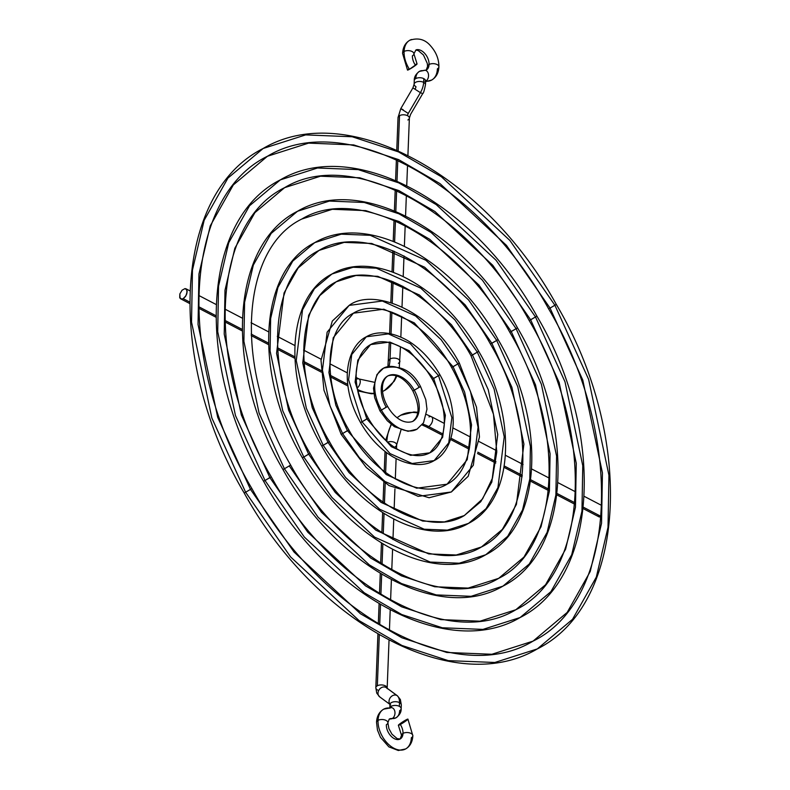 <?xml version="1.0" encoding="UTF-8"?>
<svg xmlns="http://www.w3.org/2000/svg" width="790" height="790" viewBox="0 0 790 790"><rect width="100%" height="100%" fill="white"/><g stroke="black" fill="none" stroke-linecap="round" stroke-linejoin="round"><path stroke-width="1.19" d="M399.898 361.366A5.678 3.022 -177.8 0 0 396.363 358.384A5.678 3.022 -177.8 0 0 390.062 358.956A43.687 27.65 -118.7 0 1 389.055 366.303A43.687 27.65 61.3 0 0 390.062 358.956A5.678 3.022 -177.8 0 0 388.552 360.892A5.678 3.022 2.2 0 1 390.062 358.956L390.685 342.88L390.062 358.956A5.678 3.022 2.2 0 1 396.353 358.384A5.678 3.022 2.2 0 1 399.898 361.346A5.678 3.022 2.2 0 1 398.387 363.301M396.422 375.013A55.033 34.839 -118.7 0 1 384.503 390.507L382.577 391.465M375.25 393.252A55.033 34.839 -118.7 0 1 360.112 390.625M417.051 63.921L413.921 53.858A5.678 3.022 -177.8 0 0 410.385 50.896A5.678 3.022 -177.8 0 0 404.085 51.468A22.703 14.378 61.3 0 0 409.457 69.283A5.678 0.504 -32.9 0 0 414.592 66.044A5.678 0.504 -32.9 0 0 417.041 63.911L409.457 69.283A22.703 14.378 -118.7 0 1 404.085 51.468A5.678 3.022 2.2 0 1 410.385 50.896A5.678 3.022 2.2 0 1 413.921 53.878A5.678 3.022 2.2 0 1 412.41 55.814A11.356 7.189 61.3 0 0 415.096 64.721L416.765 63.931M425.741 81.172A5.678 4.029 -84.4 0 0 428.536 75.06A5.678 4.029 -84.4 0 0 425.079 70.27A5.678 4.029 95.6 0 1 428.536 75.06A5.678 4.029 95.6 0 1 425.741 81.172A22.703 14.378 61.3 0 0 431.715 80.027A22.703 14.378 -118.7 0 1 425.741 81.172A3.209 2.034 61.3 0 0 425.603 81.163A3.209 2.034 -118.7 0 1 425.741 81.172M407.916 155.324L409.378 118.036A5.678 3.022 -177.8 0 0 407.551 115.705A5.678 3.022 -177.8 0 0 399.533 115.646L398.17 150.702L399.533 115.646A5.678 3.022 -177.8 0 0 398.032 117.592A5.678 3.022 2.2 0 1 399.533 115.646A5.678 3.022 2.2 0 1 407.551 115.705A3.209 1.807 117.5 0 1 408.272 113.434L420.408 92.657A14.566 8.186 -62.5 0 0 423.647 82.367A5.678 3.022 2.2 0 1 425.464 84.698A5.678 3.022 -177.8 0 0 423.647 82.367L423.786 78.635A5.678 3.022 -177.8 0 0 415.777 78.575A14.566 9.213 -118.7 0 1 419.411 71.396A14.566 9.213 61.3 0 0 415.777 78.575A5.678 3.022 2.2 0 1 423.786 78.635A5.678 3.022 2.2 0 1 425.613 80.975A5.678 3.022 -177.8 0 0 423.786 78.635L423.647 82.367A14.566 8.186 117.5 0 1 420.408 92.657L422.709 93.625L420.408 92.657L408.272 113.434L400.777 108.665L403.078 109.632M415.224 88.855A3.209 1.807 -62.5 0 0 415.935 86.584A5.678 3.022 2.2 0 1 414.118 84.254A5.678 3.022 2.2 0 1 417.574 81.627A5.678 3.022 2.2 0 1 423.647 82.367A5.678 3.022 -177.8 0 0 417.545 81.637A5.678 3.022 -177.8 0 0 414.118 84.293M425.583 81.637L431.646 80.067C436.169 77.38 438.588 72.986 438.904 66.883A5.678 3.022 -177.8 0 0 435.369 63.921A5.678 3.022 -177.8 0 0 429.069 64.494A11.356 7.189 61.3 0 0 424.862 53.572A11.356 7.189 61.3 0 0 416.162 49.829A11.356 7.189 -118.7 0 1 424.862 53.572A11.356 7.189 -118.7 0 1 429.069 64.494A5.678 3.022 2.2 0 1 435.369 63.921A5.678 3.022 2.2 0 1 438.904 66.893A5.678 3.022 2.2 0 1 437.393 68.829A22.703 14.378 -118.7 0 1 431.715 80.027M411.59 39.5A22.703 14.378 61.3 0 0 404.085 51.468A22.703 14.378 -118.7 0 1 411.59 39.5M419.411 71.396A14.566 9.213 -118.7 0 1 423.243 70.656A5.678 4.029 95.6 0 1 425.079 70.27L419.46 71.367C415.826 74.033 414.098 77.084 414.266 80.521A5.678 3.022 2.2 0 1 415.777 78.575A5.678 3.022 -177.8 0 0 414.266 80.521L414.118 84.254L412.913 87.897L420.408 92.657L412.913 87.897L400.777 108.665L408.272 113.434A3.209 1.807 -62.5 0 0 407.551 115.705A5.678 3.022 2.2 0 1 409.378 117.996A5.678 3.022 2.2 0 1 407.867 119.981M429.069 64.494A11.356 7.189 -118.7 0 1 426.225 70.093A11.356 7.189 61.3 0 0 429.069 64.494A5.678 3.022 -177.8 0 0 427.558 66.429A5.678 3.022 2.2 0 1 429.069 64.494M185.018 288.587L182.065 290.207L185.018 288.587L186.213 288.943L187.191 291.707L185.946 295.737L183.191 298.64L181.72 299.084L179.705 297.603L179.853 293.929L182.065 290.207L179.853 293.929L180.041 298.245L181.72 299.084L183.191 298.64L189.58 301.978L183.191 298.64L185.344 296.655L186.825 293.712L186.973 290.039L185.018 288.587L186.213 288.943M189.59 303.478L180.495 298.719M347.709 384.384L330.506 375.418L347.709 384.384M321.175 370.559L303.943 361.573L321.175 370.559M294.788 356.803L277.517 347.798L294.788 356.803M268.452 343.077L251.141 334.061L268.452 343.077M242.145 329.371L224.814 320.335L242.145 329.371M215.858 315.664L198.507 306.619L215.858 315.664M438.904 66.883C438.944 59.211 436.218 52.259 430.728 46.037C425.208 39.391 418.246 37.466 409.832 40.241C405.379 42.788 402.959 47.183 402.574 53.424A5.678 3.022 2.2 0 1 404.085 51.468A5.678 3.022 -177.8 0 0 402.574 53.404L407.512 70.083M391.04 333.834L391.88 312.149L391.04 333.834M392.245 302.886L393.074 281.675L392.245 302.886M393.44 272.283L394.259 251.279L393.44 272.283M394.625 241.819L395.435 220.933L394.625 241.819M395.81 211.414L396.62 190.607L395.81 211.414M396.995 181.048L397.795 160.301L396.995 181.048M407.512 70.093A5.678 0.504 -32.9 0 0 409.457 69.283L407.512 70.024M408.43 69.115L407.64 69.826M357.455 389.44A55.033 34.839 61.3 0 0 373.858 393.331M356.576 379.21A5.678 3.19 117.5 0 1 359.006 378.973A5.678 3.19 117.5 0 1 360.122 382.982A5.678 3.19 117.5 0 1 357.208 388.107A5.678 3.19 -62.5 0 0 360.112 382.992A5.678 3.19 -62.5 0 0 359.016 378.973L374.075 382.212M250.44 489.316L294.018 552.013L360.398 613.721L401.893 637.787L446.794 652.471L491.874 654.268L533.053 641.125L567.171 612.438L590.219 571.535L601.545 523.336L602.444 472.914L582.773 380.029L550.047 308.08L548.596 308.821L550.047 308.08L582.773 380.029L602.444 472.914L601.545 523.336L590.219 571.535L567.171 612.438L533.053 641.125C456.373 687.695 322.004 616.279 251.892 488.566C174.708 358.66 183.665 197.026 267.425 156.272L308.604 143.118L353.683 144.916L398.585 159.6L440.079 183.665L506.459 245.374L550.047 308.08L556.308 304.417C484.477 173.919 346.514 99.056 263.159 148.481L227.945 178.076L204.156 220.301L192.464 270.052L191.536 322.093L211.839 417.959L245.621 492.229L211.839 417.959L191.536 322.093L192.464 270.052L204.156 220.301L227.945 178.076L263.159 148.481L305.661 134.902L352.192 136.759L398.535 151.917L441.363 176.753L509.876 240.446L554.856 305.167L556.308 304.417L550.047 308.08L506.459 245.374L440.079 183.665L398.585 159.6L353.683 144.916L308.604 143.118L267.425 156.272L233.307 184.949L210.258 225.851L198.942 274.061L198.043 324.483L217.704 417.357L250.44 489.316L251.882 488.566L245.621 492.229L290.601 556.94L359.114 620.634L401.942 645.47L448.295 660.638L494.817 662.484L537.319 648.916L494.817 662.484L448.295 660.638L401.942 645.47L359.114 620.634L290.601 556.94L245.621 492.229L251.882 488.566M554.856 305.167L588.649 379.427L608.942 475.294L608.014 527.335L596.322 577.095L572.533 619.311L537.319 648.916C453.974 698.34 316 623.468 244.169 492.97L245.621 492.229L244.169 492.97C165.446 360.072 173.247 193.501 263.159 148.481M498.658 578.349L468.144 588.096L434.737 586.763L401.468 575.88L370.707 558.046L321.52 512.315L289.229 465.853L290.671 465.103L284.41 468.766L318.103 517.243L369.434 564.959L401.518 583.563L436.238 594.919L471.097 596.312L502.934 586.14L471.097 596.312L436.238 594.919L401.518 583.563L369.434 564.959L318.103 517.243L284.41 468.766L290.671 465.103C342.702 559.922 442.39 612.694 498.658 578.349L523.948 557.098L541.022 526.782L549.415 491.054L550.087 453.697L535.511 384.858L511.258 331.543L535.511 384.858L550.087 453.697L549.415 491.054L541.022 526.782L523.948 557.098L498.658 578.349C560.268 548.556 567.141 428.753 509.807 332.284L517.519 327.88L511.258 331.543L478.957 285.072L429.77 239.34L399.019 221.506L365.74 210.624L332.333 209.291L301.82 219.037L332.333 209.291L365.74 210.624L399.019 221.506L429.77 239.34L478.957 285.072L511.258 331.543L509.807 332.284C457.775 237.464 358.087 184.692 301.82 219.037C240.19 248.86 233.356 368.673 290.671 465.103M516.067 328.63L517.519 327.88C463.779 230.285 360.497 174.057 297.544 211.246L271.168 233.425L253.343 265.055L244.594 302.323L243.893 341.31L259.1 413.131L284.41 468.766L259.1 413.131L243.893 341.31L244.594 302.323L253.343 265.055L271.168 233.425L297.544 211.246L329.381 201.075L364.239 202.467L398.96 213.823L431.044 232.438L482.374 280.144L516.067 328.63L541.377 384.266L556.585 456.077L555.884 495.063L547.134 532.342L529.31 563.961L502.934 586.14C570.716 552.062 576.384 427.291 517.519 327.88M502.934 586.14C439.981 623.33 336.698 567.111 282.958 469.507L284.41 468.766L282.958 469.507C224.093 370.095 229.762 245.325 297.544 211.246M308.613 454.122L303.804 457.035L331.859 497.394L374.588 537.121L430.204 562.065L459.227 563.221L485.741 554.758L459.227 563.221L430.204 562.065L374.588 537.121L331.859 497.394L303.804 457.035L310.065 453.371C353.061 531.749 435.399 575.189 481.466 546.966L502.331 529.418L516.433 504.405L523.908 444.089L511.881 387.278L491.864 343.275L511.881 387.278L523.908 444.089L516.433 504.405L502.331 529.418L481.466 546.966C532.006 522.644 537.812 423.736 490.412 344.015L498.125 339.611L491.864 343.275L465.201 304.92L424.605 267.188L371.764 243.478L344.193 242.382L319.012 250.43L344.193 242.382L371.764 243.478L424.605 267.188L465.201 304.92L491.864 343.275L490.412 344.015C447.426 265.637 365.079 222.197 319.012 250.43L298.146 267.968L284.044 292.981L276.569 353.308L288.597 410.109L308.613 454.122L335.276 492.466L375.872 530.208L428.713 553.909L456.284 555.005L481.466 546.966M496.673 340.362L498.125 339.611C453.43 258.458 367.488 211.562 314.746 242.629L292.774 261.095L277.942 287.432L270.654 318.459L270.071 350.918L282.731 410.711L303.804 457.035L282.731 410.711L270.071 350.918L270.654 318.459L277.942 287.432L292.774 261.095L314.746 242.629L341.25 234.166L370.273 235.321L425.889 260.275L468.618 299.993L496.673 340.362L517.746 386.675L530.406 446.469L529.823 478.928L522.536 509.965L507.703 536.292L485.741 554.758C542.454 526.15 547.065 422.285 498.125 339.611M485.741 554.758C432.989 585.834 347.047 538.928 302.353 457.775L303.804 457.035L302.353 457.775C253.422 375.112 258.034 271.247 314.746 242.629M328.008 442.39L323.199 445.303L345.615 477.545L379.753 509.283L424.181 529.211L447.367 530.13L468.539 523.375L447.367 530.13L424.181 529.211L379.753 509.283L345.615 477.545L323.199 445.303L329.46 441.64C363.41 503.576 428.417 537.694 464.273 515.574L480.725 501.749L491.834 482.028L497.73 434.48L488.25 389.697L472.469 355.006L488.25 389.697L497.73 434.48L491.834 482.028L480.725 501.749L464.273 515.574L482.591 498.895L492.496 478.059L496.772 452.087L493.474 414.227L471.018 355.747L478.73 351.343L472.469 355.006L451.455 324.769L419.451 295.026L377.798 276.332L356.053 275.473L336.204 281.813L356.053 275.473L377.798 276.332L419.451 295.026L451.455 324.769L472.469 355.006L471.018 355.747C437.068 293.811 372.06 259.703 336.204 281.813L319.752 295.638L308.643 315.358L302.748 362.916L312.228 407.699L328.008 442.39L349.022 472.618L381.027 502.371L422.69 521.054L444.424 521.923L464.273 515.574M477.279 352.093L478.73 351.343C443.081 286.642 374.48 249.057 331.938 274.021L314.39 288.765L302.54 309.808L296.25 360.526L306.362 408.292L323.199 445.303L306.362 408.292L296.25 360.526L302.54 309.808L314.39 288.765L331.938 274.021L353.11 267.257L376.297 268.175L420.734 288.113L454.872 319.841L477.279 352.093L494.115 389.095L504.227 436.86L497.937 487.588L486.087 508.622L468.539 523.375C514.181 500.238 517.736 417.268 478.73 351.343M468.539 523.375C425.998 548.329 357.406 510.745 321.747 446.044L323.199 445.303L321.747 446.044C282.741 380.118 286.296 297.159 331.938 274.021M347.403 430.659L342.593 433.562L359.361 457.696L384.908 481.446L418.157 496.357L451.347 491.982L418.157 496.357L384.908 481.446L359.361 457.696L342.593 433.562L348.854 429.908C373.769 475.402 421.435 500.188 447.081 484.191L467.236 459.652L471.551 424.872L464.619 392.107L453.075 366.738L464.619 392.107L471.551 424.872L467.236 459.652L447.081 484.191C455.504 480.073 467.947 468.332 470.455 439.566C471.581 416.132 465.3 392.107 451.623 367.478L459.336 363.074L453.075 366.738L414.296 322.863L383.822 309.196L353.397 313.196L383.822 309.196L414.296 322.863L453.075 366.738L451.623 367.478C426.719 321.984 379.042 297.198 353.397 313.196L333.242 337.735L328.926 372.525L335.859 405.28L347.403 430.659L386.192 474.533L416.656 488.2L447.081 484.191M457.884 363.825L459.336 363.074C432.515 311.072 373.354 287.116 349.131 305.404L327.129 332.185L322.429 370.135L329.993 405.882L342.593 433.562L329.993 405.882L322.429 370.135L327.129 332.185L349.131 305.404L382.321 301.029L415.57 315.951L441.116 339.69L457.884 363.825L470.485 391.514L478.049 427.252L473.348 465.211L451.347 491.982L468.184 476.321L479.471 437.028L476.518 407.206L459.336 363.074M451.347 491.982L429.089 497.74L389.085 485.613L366.313 467.522L341.142 434.312L342.593 433.562L341.142 434.312L323.959 390.191L321.007 360.359L332.294 321.066L349.131 305.404M366.797 418.917L361.988 421.83L390.062 453.598L412.123 463.503L434.154 460.6L412.123 463.503L390.062 453.598L361.988 421.83L368.249 418.177C376.672 432.604 386.883 443.229 398.871 450.033C411.116 456.452 421.455 457.38 429.888 452.808L442.647 437.275L445.372 415.264L433.68 378.469L445.372 415.264L442.647 437.275L429.888 452.808C434.431 450.586 442.479 444.019 444.247 425.119C444.968 410.257 440.958 394.951 432.229 379.21L439.941 374.806L433.68 378.469L409.131 350.701L389.845 342.05L370.599 344.578L389.845 342.05L409.131 350.701L433.68 378.469L432.229 379.21C423.805 364.782 413.595 354.167 401.606 347.353C389.361 340.934 379.022 340.006 370.599 344.578L357.831 360.112L355.105 382.133L366.797 418.917L391.346 446.696L410.632 455.346L429.888 452.808M438.49 375.556L439.941 374.806C431.478 360.161 420.991 348.923 408.489 341.082C388.828 329.568 373.798 332.126 366.323 336.787L351.728 354.562L348.607 379.743L361.988 421.83L348.607 379.743L351.728 354.562L366.323 336.787L388.354 333.894L410.415 343.788L438.49 375.556L451.87 417.643L448.75 442.834L434.154 460.6C441.817 456.995 452.344 445.886 453.233 422.591C453.302 406.653 448.868 390.724 439.941 374.806M434.154 460.6C426.926 465.132 412.025 467.927 392.186 456.432C379.605 448.592 369.049 437.314 360.536 422.581L361.988 421.83L360.536 422.581C351.609 406.662 347.175 390.734 347.245 374.796C348.133 351.501 358.66 340.391 366.323 336.787M387.702 376.01A25.912 16.402 61.3 0 0 386.192 407.186L381.382 410.099A34.8 22.031 61.3 0 0 417.071 429.148A34.8 22.031 -118.7 0 1 381.382 410.099L387.643 406.445C392.679 415.56 402.742 424.921 412.686 421.425C419.737 415.817 419.786 405.665 412.834 390.941L414.286 390.201A25.912 16.402 -118.7 0 1 412.775 421.376A25.912 16.402 61.3 0 0 414.286 390.201L420.547 386.537L414.286 390.201A25.912 16.402 61.3 0 0 387.702 376.01A25.912 16.402 -118.7 0 1 414.286 390.201L412.834 390.941C407.798 381.827 397.735 372.475 387.791 375.971C379.714 381.56 381.59 396.462 387.643 406.445M383.407 368.239A34.8 22.031 -118.7 0 1 419.095 387.288L420.547 386.537C412.271 370.461 399.928 364.338 383.515 368.18L376.949 374.569L373.512 388.196L374.677 397.726L379.931 410.849L381.382 410.099A34.8 22.031 -118.7 0 1 383.407 368.239A34.8 22.031 61.3 0 0 381.382 410.099L379.931 410.849L381.313 409.98M269.834 477.585L265.015 480.498L304.357 537.091L364.269 592.796L401.735 614.521L442.262 627.774L482.957 629.403L520.126 617.523L482.957 629.403L442.262 627.774L401.735 614.521L364.269 592.796L304.357 537.091L265.015 480.498L271.276 476.834C332.353 588.106 449.382 650.2 515.86 609.732L545.554 584.768L565.62 549.159L575.476 507.19L576.265 463.305L559.142 382.449L530.653 319.812L559.142 382.449L576.265 463.305L575.476 507.19L565.62 549.159L545.554 584.768L515.86 609.732C588.53 574.468 596.46 433.759 529.201 320.552L536.914 316.148L530.653 319.812L492.713 265.223L434.925 211.503L398.802 190.558L359.707 177.77L320.464 176.21L284.627 187.655L320.464 176.21L359.707 177.77L398.802 190.558L434.925 211.503L492.713 265.223L530.653 319.812L529.201 320.552C468.124 209.281 351.096 147.197 284.627 187.655L254.923 212.619L234.857 248.228L225.002 290.197L224.222 334.091L241.335 414.947L269.834 477.585L307.764 532.164L365.553 585.884L401.675 606.838L440.771 619.617L480.014 621.187L515.86 609.732M535.462 316.899L536.914 316.148C474.128 202.102 353.505 136.552 280.351 179.863L249.551 205.756L228.754 242.678L218.534 286.187L217.714 331.701L235.469 415.54L265.015 480.498L235.469 415.54L217.714 331.701L218.534 286.187L228.754 242.678L249.551 205.756L280.351 179.863L317.521 167.994L358.216 169.613L398.743 182.865L436.208 204.6L496.12 260.295L535.462 316.899L565.008 381.847L582.763 465.685L581.954 511.199L571.723 554.718L550.926 591.641L520.126 617.523C598.978 577.974 605.713 432.308 536.914 316.148M520.126 617.523C446.972 660.835 326.349 595.285 263.564 481.238L265.015 480.498L263.564 481.238C194.775 365.089 201.499 219.413 280.351 179.863M386.863 441.432A55.033 34.839 -118.7 0 1 391.465 424.566A55.033 34.839 61.3 0 0 387.149 438.262M400.688 415.264A55.033 34.839 -118.7 0 1 417.782 412.953M426.195 426.788A5.678 3.19 -62.5 0 0 428.615 426.551A43.687 27.65 61.3 0 0 422.68 424.102A43.687 27.65 -118.7 0 1 428.615 426.551A5.678 3.19 117.5 0 1 426.175 426.788L422.038 424.951M390.517 707.88L383.782 709.134C379.259 711.82 376.84 716.214 376.524 722.317A5.678 3.022 2.2 0 1 378.035 720.371A22.703 14.378 -118.7 0 1 383.703 709.173A22.703 14.378 61.3 0 0 378.035 720.371A5.678 3.022 2.2 0 1 384.335 719.799A5.678 3.022 2.2 0 1 387.87 722.781A5.678 3.022 -177.8 0 0 384.335 719.799A5.678 3.022 -177.8 0 0 378.035 720.371A5.678 3.022 -177.8 0 0 376.524 722.307L377.472 730.088L380.425 737.268L388.868 746.866L398.328 750.5L405.596 748.96C410.04 746.412 412.459 742.017 412.854 735.776A5.678 3.022 -177.8 0 0 409.319 732.814A5.678 3.022 -177.8 0 0 403.019 733.387A11.356 7.189 61.3 0 0 400.323 724.479A5.678 0.504 147.1 0 1 398.377 725.289A5.678 0.504 147.1 0 1 400.836 723.156A5.678 0.504 147.1 0 1 405.961 719.917A5.678 0.504 147.1 0 1 407.907 719.117A5.678 0.504 147.1 0 1 405.458 721.25A5.678 0.504 147.1 0 1 400.323 724.479A11.356 7.189 -118.7 0 1 403.019 733.387A5.678 3.022 2.2 0 1 409.319 732.814A5.678 3.022 2.2 0 1 412.854 735.796A5.678 3.022 2.2 0 1 411.343 737.732A22.703 14.378 -118.7 0 1 403.838 749.7A22.703 14.378 -118.7 0 1 386.438 742.205A22.703 14.378 -118.7 0 1 378.035 720.371A22.703 14.378 61.3 0 0 386.438 742.205A22.703 14.378 61.3 0 0 403.838 749.7M383.703 709.173A22.703 14.378 -118.7 0 1 389.677 708.028A5.678 4.029 95.6 0 1 391.524 707.643A5.678 4.029 95.6 0 1 394.97 712.432A5.678 4.029 95.6 0 1 392.186 718.544A14.566 9.213 61.3 0 0 396.017 717.804A14.566 9.213 -118.7 0 1 392.186 718.544A5.678 4.029 -84.4 0 0 394.97 712.432A5.678 4.029 -84.4 0 0 391.524 707.643M389.964 704.542A5.678 3.022 2.2 0 1 393.39 701.885A5.678 3.022 2.2 0 1 399.483 702.616L399.345 706.349A5.678 3.022 2.2 0 1 401.162 708.679A5.678 3.022 -177.8 0 0 399.345 706.349A5.678 3.022 -177.8 0 0 391.327 706.29A3.209 2.034 -118.7 0 1 390.872 707.593A3.209 2.034 61.3 0 0 391.327 706.29A5.678 3.022 2.2 0 1 399.345 706.349L399.483 702.616A14.566 8.186 -62.5 0 0 396.935 695.486A5.678 4.681 126.3 0 0 390.477 697.392A5.678 4.681 126.3 0 0 389.964 704.226A5.678 4.681 -53.7 0 1 390.477 697.392A5.678 4.681 -53.7 0 1 396.935 695.486L385.915 687.409A5.678 4.681 -53.7 0 1 386.448 687.744M387.169 688.139A5.678 3.022 -177.8 0 0 385.352 685.839A3.209 1.807 -62.5 0 0 385.915 687.409A5.678 4.681 126.3 0 0 379.082 689.818A5.678 4.681 126.3 0 0 379.694 696.869L390.714 704.957M403.019 733.387A11.356 7.189 -118.7 0 1 399.266 739.371A11.356 7.189 61.3 0 0 403.019 733.387A5.678 3.022 -177.8 0 0 401.508 735.322A5.678 3.022 2.2 0 1 403.019 733.387M387.87 722.781A5.678 3.022 2.2 0 1 386.359 724.707A11.356 7.189 61.3 0 0 390.566 735.628A11.356 7.189 61.3 0 0 399.266 739.371M389.194 719.117A11.356 7.189 -118.7 0 1 392.186 718.544A11.356 7.189 61.3 0 0 389.194 719.117M601.18 516.482L583.395 507.219L601.18 516.482M574.893 502.786L557.078 493.503L574.893 502.786M548.606 489.089L530.722 479.767L548.606 489.089M522.299 475.373L504.306 466.001L522.299 475.373M495.952 461.646L477.792 452.176L495.952 461.646M469.537 447.881L450.991 438.213L469.537 447.881M442.923 434.006L428.615 426.551A5.678 3.19 -62.5 0 0 432.367 421.406A5.678 3.19 -62.5 0 0 431.419 416.715A5.678 3.19 117.5 0 1 432.357 421.416A5.678 3.19 117.5 0 1 428.615 426.551L442.923 434.006M598.05 514.952L598.988 516.818L601.634 516.729L599.215 516.966L583.247 508.642M380.197 697.185A5.678 4.681 -53.7 0 1 379.664 696.849A5.678 4.681 -53.7 0 1 379.091 689.798A5.678 4.681 -53.7 0 1 385.915 687.409L396.935 695.486A14.566 8.186 117.5 0 1 399.483 702.616A5.678 3.022 2.2 0 1 401.31 704.917L401.162 708.679C401.33 712.116 399.602 715.167 395.968 717.833L390.379 718.939A5.678 4.029 -84.4 0 0 392.186 718.544A5.678 4.029 95.6 0 1 390.408 718.939M397.459 695.822A5.678 4.681 126.3 0 0 396.935 695.486A5.678 4.681 -53.7 0 1 397.429 695.802L400.382 699.555L401.31 704.947A5.678 3.022 -177.8 0 0 399.483 702.616A5.678 3.022 -177.8 0 0 393.42 701.885A5.678 3.022 -177.8 0 0 389.964 704.502L390.013 704.167M389.984 707.563A5.678 3.022 2.2 0 1 391.327 706.29A5.678 3.022 -177.8 0 0 389.984 707.563M377.64 690.055A5.678 3.022 2.2 0 1 375.823 687.725A5.678 3.022 2.2 0 1 377.334 685.779L379.309 634.943L377.334 685.779A5.678 3.022 2.2 0 1 385.352 685.839A5.678 3.022 2.2 0 1 387.169 688.169L387.199 688.683M379.704 624.87L380.494 604.626L379.704 624.87M380.889 594.514L381.679 574.31L380.889 594.514M382.074 564.149L382.854 543.974L382.074 564.149M383.259 533.724L384.039 513.599L383.259 533.724M384.444 503.23L385.224 483.154L384.444 503.23M385.639 472.568L386.419 452.522L385.639 472.568M396.501 448.651L396.649 444.859A5.678 3.022 -177.8 0 0 393.588 442.025A5.678 3.022 -177.8 0 0 387.623 442.104A5.678 3.022 2.2 0 1 393.608 442.035A5.678 3.022 2.2 0 1 396.639 444.869A5.678 3.022 2.2 0 1 395.138 446.804M397.429 695.802L386.419 687.715A5.678 4.681 126.3 0 0 385.915 687.409A3.209 1.807 117.5 0 1 385.352 685.839A5.678 3.022 -177.8 0 0 377.334 685.779A5.678 3.022 -177.8 0 0 375.823 687.764L377.916 634.123M401.162 708.679A5.678 3.022 2.2 0 1 399.651 710.625A14.566 9.213 -118.7 0 1 396.017 717.804M405.961 719.917L407.916 719.177L405.625 721.122L398.427 725.309L405.961 719.917M428.99 416.952A5.678 3.19 117.5 0 1 431.429 416.715L426.531 414.503M389.272 342.534L387.92 366.521M373.897 393.657L371.359 393.756L357.742 390.892M409.378 118.036L410.573 114.392L422.719 93.625C423.46 93.329 424.368 90.346 425.464 84.698L425.662 80.58L424.911 81.331M400.777 108.665L398.032 117.592L396.768 150.08M413.921 53.858L415.866 50.027L418.275 50.58L423.46 55.004L427.341 63.565L427.558 66.439L426.195 70.112L425.05 70.27M198.537 308.14L215.877 317.175M224.854 321.856L242.175 330.882M251.2 335.592L268.491 344.598M277.596 349.348L294.848 358.334M304.061 363.143L321.283 372.11M330.704 377.018L347.906 385.984M389.618 333.548L390.467 311.655M390.833 302.452L391.662 281.112M392.028 271.77L392.847 250.687M393.213 241.256L394.032 220.311M394.398 210.831L395.207 189.975M395.583 180.436L396.392 159.649M399.306 367.35L400.471 346.741M400.846 337.063L401.646 316.464M402.021 306.737L402.821 286.197M403.206 276.441L404.006 255.921M404.381 246.164L405.181 225.654M405.566 215.877L406.356 195.377M406.741 185.601L407.541 165.11M384.463 390.527L394.269 381.165L396.935 375.941M185.996 288.804L189.807 290.789M198.547 295.341L216.055 304.466M224.804 309.028L242.303 318.153M251.052 322.715L268.551 331.83M277.31 336.392L294.798 345.507M303.577 350.079L321.056 359.193M329.845 363.775L347.304 372.87M356.132 377.472L359.016 378.973M537.319 648.916C627.24 603.896 635.032 437.314 556.308 304.417M533.053 641.125C616.793 600.39 625.789 438.776 548.596 308.821C478.473 181.108 344.104 109.692 267.425 156.272M310.065 453.371C262.675 373.68 268.462 274.772 319.012 250.43M329.46 441.64C291.994 378.687 296.724 300.674 336.204 281.813M348.854 429.908C321.313 383.683 324.996 326.576 353.397 313.196M368.249 418.177C359.44 402.288 355.441 386.873 356.25 371.922C357.485 358.295 362.274 349.18 370.599 344.578M379.931 410.849L387.317 420.774L394.467 426.719L408.035 431.31L416.962 429.217L423.529 422.818L426.975 409.2L425.8 399.671L420.547 386.537M271.286 476.834C204.027 363.667 211.927 222.948 284.627 187.655M385.629 440.316L391.119 424.289M397.074 417.673L400.737 415.234L413.841 412.005L417.88 412.281M412.854 735.776L407.916 719.117M390.379 718.939L389.233 719.098L387.87 722.761L388.907 728.617L391.968 734.196L397.153 738.62L400.145 739.006L401.508 735.342L398.377 725.279M574.764 504.227L556.911 494.915M548.467 490.511L530.524 481.169M522.131 476.795L504.089 467.384M495.765 463.049L477.506 453.539M469.3 449.253L450.596 439.507M442.578 435.329L426.175 426.788M389.964 704.502L389.816 708.235M385.026 451.465L384.246 471.512M383.831 482.206L383.051 502.262M382.637 512.7L381.856 532.806M381.452 543.115L380.671 563.26M380.276 573.471L379.486 593.655M379.091 603.807L378.301 624.021M396.106 458.635L395.316 478.987M394.931 488.911L394.131 509.283M393.746 519.178L392.956 539.57M392.571 549.455L391.781 569.857M391.396 579.722L390.596 600.133M390.211 609.999L389.421 630.41M389.036 640.265L387.169 688.169M379.694 696.869L376.751 693.116L375.823 687.725M396.649 444.859L400.984 429.967M601.822 505.521L584.254 496.367M575.574 491.844L558.007 482.68M549.327 478.157L531.749 469.003M523.079 464.481L505.491 455.317M496.831 450.804L479.224 441.63M470.573 437.117L452.937 427.923M444.326 423.44L431.429 416.715"/></g></svg>

